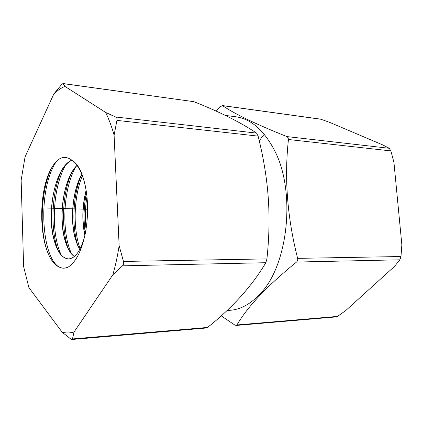 <?xml version="1.0" encoding="UTF-8"?>
<svg xmlns="http://www.w3.org/2000/svg" width="423" height="423" viewBox="0 0 423 423"><rect width="100%" height="100%" fill="white"/><g stroke="black" fill="none" stroke-linecap="round" stroke-linejoin="round"><path stroke-width="0.63" d="M23.614 266.585L28.901 287.587L62.149 332.224C66.02 333.25 69.98 333.181 74.025 332.023L112.862 274.802C115.447 265.739 117.541 256.037 119.138 245.694L114.094 135.106C111.672 126.572 108.864 119.022 105.671 112.465L64.931 86.382C61.081 87.984 57.38 90.506 53.827 93.954L25.063 156.854L21.15 180.23L23.614 266.585M72.1 160.312C79.201 164.737 84.05 175.905 86.652 193.808C88.153 206.287 87.804 218.903 85.62 231.661C81.93 250.596 75.923 262.524 67.606 267.442L64.301 268.156C58.86 268.24 54.081 264.687 49.962 257.496L47.757 252.542C38.816 230.149 40.063 192.053 49.544 171.865C55.714 158.963 62.625 154.718 70.271 159.133L72.1 160.312C78.355 165.007 82.929 174.334 85.816 188.283M114.094 135.106L116.938 120.391C117.25 118.731 116.822 117.594 115.648 116.997L105.671 112.465M112.862 274.802L122.501 265.824C123.622 264.735 123.944 263.275 123.463 261.435L119.138 245.694M62.149 332.224L70.683 338.929L71.963 339.479L72.481 338.929L74.025 332.023M64.931 86.382L62.985 83.516L61.435 84.764L53.827 93.954M115.648 116.997L256.576 133.113L258.115 136.121C268.674 178.316 271.518 215.608 266.924 258.897L265.845 262.715C251.902 286.128 232.465 307.706 207.529 327.45L206.371 327.999L71.963 339.479M62.985 83.516L193.871 101.679C219.6 111.82 240.497 122.3 256.576 133.113M225.348 115.416L235.585 116.732C250.294 118.694 262.91 129.237 273.417 148.357C296.544 189.425 288.623 266.204 259.267 294.752C249.961 304.423 240.174 309.604 229.906 310.302L226.971 310.508M221.176 315.817L234.76 325.007L236.15 325.451L236.97 324.949C247.682 306.495 267.537 285.53 296.534 262.049C297.591 261.113 297.956 259.881 297.628 258.358C287.27 217.538 284.208 177.919 288.449 139.5L288.126 137.697L286.873 136.581C255.899 124.161 234.458 113.845 222.567 105.644L220.499 106.559L216.158 111.138M222.302 105.549L320.581 119.143L329.766 122.411L383.026 145.036L389.229 148.288L390.884 150.911L288.449 139.5M390.884 150.911L393.945 162.443L401.85 244.79L400.988 256.528L399.867 259.807L394.474 266.442L345.76 310.551L337.522 316.404L336.296 316.896L236.15 325.451M78.054 246.387C71.995 227.786 72.539 199.598 79.741 179.257M85.367 233.538C83.32 220.113 83.691 206.429 86.477 192.486M80.153 248.745C72.835 229.192 73.576 197.07 82.358 175.762M86.102 229.869C84.806 218.94 85.097 207.841 86.964 196.568M48.724 254.884L47.873 252.811C39.35 231.429 40.486 192.116 51.088 168.851M57.782 249.744C50.39 228.906 51.516 193.993 60.954 171.886M68.024 248.095C61.15 227.976 62.155 195.712 70.874 174.382M64.444 268.15C42.036 270.059 35.49 191.302 56.645 161.094M61.256 255.006C50.601 233.258 52.293 187.69 65.687 165.012M71.64 253.911C61.266 232.507 62.853 189.102 75.828 166.789M71.958 160.206C66.813 162.654 62.408 168.026 58.755 176.328C51.167 193.39 49.301 220.156 53.795 238.424L55.847 245.277C59.22 254.186 63.524 258.728 68.753 258.897M74.342 256.491C71.075 254.022 68.362 249.744 66.205 243.659L64.597 238.249C60.145 220.811 61.721 195.463 68.849 178.659C71.17 173.107 73.909 168.703 77.06 165.441M84.589 236.758C80.534 250.887 75.268 258.268 68.785 258.897C62.065 258.59 57.015 251.764 53.636 238.424C46.53 211.151 55.503 166.556 71.889 160.148M74.263 256.555C69.991 253.298 66.718 247.196 64.444 238.255C58.295 214.953 63.847 178.094 76.991 165.345M81.771 174.26C72.608 190.281 69.959 219.056 75.056 238.08L79.609 249.755M79.688 249.618L76.293 241.797L75.209 238.08C70.81 221.446 72.106 197.456 78.773 180.959L81.84 174.424M84.896 235.553C81.782 220.922 82.194 205.795 86.139 190.176M84.975 235.236C81.962 220.811 82.369 205.911 86.192 190.53M263.656 134.921L259.246 140.801M47.63 208.084L87.572 209.258M116.938 120.391L258.115 136.121M63.106 83.606L193.871 101.679M389.229 148.288L286.873 136.581M337.522 316.404L236.97 324.949M399.867 259.807L296.534 262.049M400.988 256.528L297.628 258.358M321.068 119.265L222.567 105.644M72.481 338.929L207.529 327.45M122.501 265.824L265.845 262.715M123.463 261.435L266.924 258.897M47.757 252.542L47.878 252.817M49.544 171.865L51.342 168.28M55.852 245.266L57.354 248.872M58.765 176.322L60.69 172.33M66.21 243.664L67.664 247.323M68.854 178.643L70.72 174.604M76.293 241.787L77.901 246.043M78.784 180.938L80.645 176.719"/></g></svg>
